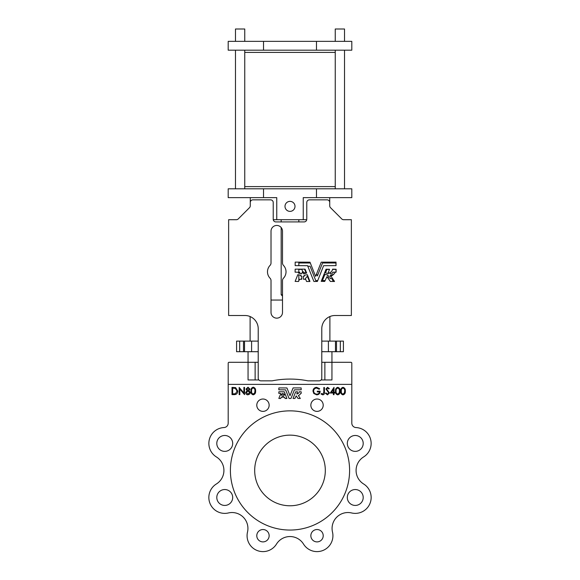 <?xml version="1.0" encoding="UTF-8"?>
<svg xmlns="http://www.w3.org/2000/svg" width="580" height="580" viewBox="0 0 580 580"><rect width="100%" height="100%" fill="white"/><g stroke="black" fill="none" stroke-linecap="round" stroke-linejoin="round"><path stroke-width="0.87" d="M284.998 206.371A5.003 5.003 0 0 0 290 211.374A5.003 5.003 0 0 0 295.002 206.371A5.003 5.003 0 0 0 290 201.369A5.003 5.003 0 0 0 284.998 206.371M235.48 29L235.48 41.361L235.48 29L244.753 29L244.753 41.361M335.247 29L335.247 41.361L335.247 29L344.52 29L344.52 41.361M244.753 52.396L335.247 52.396M244.753 186.6L335.247 186.6M325.025 280.611L322.451 280.495L324.88 274.434L327.765 274.964L327.656 275.805L328.498 275.884L328.374 278.61M333.551 274.442L330.665 274.964L330.854 275.725L329.933 275.884L329.933 278.523L331.963 278.61L332.797 280.56L334.08 280.611M332.55 269.403L335.936 269.403L336.023 272.121L332.775 272.201L332.891 273.042L330.092 273.622L329.694 272.803M300.766 276.116L301.788 276.298L301.701 279.285L299.469 279.342L298.555 281.488L295.133 281.401L297.808 274.695L300.984 275.282L300.766 276.116M304.174 275.282L304.29 276.203L303.362 276.298L303.362 279.197L305.682 279.342L306.602 281.488L309.93 281.488L307.342 274.695L304.174 275.282M321.197 281.365L324.691 281.43L326.968 276.66L330.368 281.452L334.522 281.488L330.926 276.102A8.294 8.294 0 0 0 335.233 272.245L336.117 272.15L336.117 269.25L332.594 269.156A4.771 4.771 0 0 1 328.005 273.158L329.549 269.279L326.054 269.214L321.197 281.365M298.468 273.042L301.607 273.803L302.492 271.788L303.543 273.803L306.682 273.042L305.073 269.156L295.176 269.156L295.089 272.15L298.656 272.245L298.468 273.042M270.041 265.408A9.273 9.273 0 0 0 270.041 278.197A3.531 3.531 0 0 1 271.019 280.633L271.019 312.417A5.742 5.742 0 0 0 276.754 318.152A5.742 5.742 0 0 0 282.496 312.417L282.496 280.633A3.531 3.531 0 0 1 283.468 278.197A9.273 9.273 0 0 0 283.468 265.408A3.531 3.531 0 0 1 282.496 262.972L282.496 231.188A5.742 5.742 0 0 0 276.754 225.446A5.742 5.742 0 0 0 271.019 231.188L271.019 262.972A3.531 3.531 0 0 1 270.041 265.408M258.216 341.113L236.582 341.113L236.582 351.705L258.216 351.705M321.784 351.705L343.418 351.705L343.418 341.113L340.315 341.113L340.315 351.705M321.784 341.113L340.315 341.113M228.389 512.959A15.892 15.892 0 0 1 247.5 532.07A15.892 15.892 0 0 0 276.486 544.076A15.892 15.892 0 0 1 303.514 544.076A15.892 15.892 0 0 0 332.5 532.07A15.892 15.892 0 0 1 351.611 512.959A15.892 15.892 0 0 0 363.617 483.974A15.892 15.892 0 0 1 363.617 456.938A15.892 15.892 0 0 0 356.011 427.554A4.415 4.415 0 0 1 351.806 423.139L351.806 363.181L351.806 384.373L228.194 384.373L228.194 423.139A4.415 4.415 0 0 1 223.989 427.554A15.892 15.892 0 0 0 216.383 456.938A15.892 15.892 0 0 1 216.383 483.974A15.892 15.892 0 0 0 228.389 512.959A15.892 15.892 0 0 1 247.5 532.07M256.788 405.202A6.177 6.177 0 0 0 262.972 411.379A6.177 6.177 0 0 0 269.149 405.202A6.177 6.177 0 0 0 262.972 399.018A6.177 6.177 0 0 0 256.788 405.202M310.851 405.202A6.177 6.177 0 0 0 317.028 411.379A6.177 6.177 0 0 0 323.212 405.202A6.177 6.177 0 0 0 317.028 399.018A6.177 6.177 0 0 0 310.851 405.202M310.851 535.717A6.177 6.177 0 0 0 317.028 541.894A6.177 6.177 0 0 0 323.212 535.717A6.177 6.177 0 0 0 317.028 529.533A6.177 6.177 0 0 0 310.851 535.717M256.788 535.717A6.177 6.177 0 0 0 262.972 541.894A6.177 6.177 0 0 0 269.149 535.717A6.177 6.177 0 0 0 262.972 529.533A6.177 6.177 0 0 0 256.788 535.717M347.311 443.424A7.946 7.946 0 0 0 355.257 451.37A7.946 7.946 0 0 0 363.203 443.424A7.946 7.946 0 0 0 355.257 435.478A7.946 7.946 0 0 0 347.311 443.424M216.797 497.488A7.946 7.946 0 0 0 224.743 505.434A7.946 7.946 0 0 0 232.689 497.488A7.946 7.946 0 0 0 224.743 489.542A7.946 7.946 0 0 0 216.797 497.488M216.797 443.424A7.946 7.946 0 0 0 224.743 451.37A7.946 7.946 0 0 0 232.689 443.424A7.946 7.946 0 0 0 224.743 435.478A7.946 7.946 0 0 0 216.797 443.424M347.311 497.488A7.946 7.946 0 0 0 355.257 505.434A7.946 7.946 0 0 0 363.203 497.488A7.946 7.946 0 0 0 355.257 489.542A7.946 7.946 0 0 0 347.311 497.488M293.045 398.438L294.908 398.489L296.199 395.85L298.048 398.467L300.317 398.489L298.352 395.553A4.524 4.524 0 0 0 300.687 393.472L301.187 393.392L301.187 391.812L299.265 391.761A2.603 2.603 0 0 1 296.764 393.943L297.605 391.834L295.699 391.79L293.045 398.438M280.655 393.9L282.366 394.298L282.851 393.197L283.424 394.298L285.135 393.878L284.258 391.761L278.864 391.761L278.813 393.392L280.756 393.443L280.655 393.9M283.729 395.147L283.323 397.235L284.591 397.314L285.092 398.489L286.904 398.489L285.498 394.784L283.729 395.147M278.835 398.438L280.698 398.489L281.206 397.314L282.467 397.235L282.025 395.103L280.292 394.784L278.835 398.438M349.595 470.46A59.595 59.595 0 0 0 290 410.858A59.595 59.595 0 0 0 230.405 470.46A59.595 59.595 0 0 0 290 530.055A59.595 59.595 0 0 0 349.595 470.46M254.685 470.46A35.315 35.315 0 0 0 290 505.774A35.315 35.315 0 0 0 325.315 470.46A35.315 35.315 0 0 0 290 435.138A35.315 35.315 0 0 0 254.685 470.46M273.26 219.711L306.74 219.711M250.27 197.635L250.27 205.813A2.646 2.646 0 0 1 249.494 207.683L238.242 218.936A2.646 2.646 0 0 1 236.372 219.711L228.636 219.711L228.636 315.505L244.97 315.505A13.246 13.246 0 0 1 258.216 328.751L258.216 378.189A2.646 2.646 0 0 0 260.862 380.842L272.121 380.842A91.379 91.379 0 0 1 307.879 380.842L319.138 380.842A2.646 2.646 0 0 0 321.784 378.189L321.784 328.751A13.246 13.246 0 0 1 335.03 315.505L351.364 315.505L351.364 219.711L343.628 219.711A2.646 2.646 0 0 1 341.758 218.936L330.506 207.683A2.646 2.646 0 0 1 329.73 205.813L329.73 202.493A2.646 2.646 0 0 0 327.084 199.846L309.423 199.846A2.646 2.646 0 0 0 306.776 202.493L306.776 219.269A2.646 2.646 0 0 1 304.123 221.915L275.877 221.915A2.646 2.646 0 0 1 273.224 219.269L273.224 202.493A2.646 2.646 0 0 0 270.577 199.846L252.916 199.846A2.646 2.646 0 0 0 250.27 202.493M329.73 197.635L329.73 202.493M271.019 300.056L282.496 300.056M250.111 341.113L250.111 316.542M329.889 316.542L329.889 341.113M310.314 262.994L298.83 262.994M336.03 265.633L323.618 265.691L317.39 281.43L313.903 281.488L307.589 265.691L295.176 265.633L295.176 262.117L309.988 262.175L315.607 276.377L321.219 262.182L336.03 262.117L336.03 265.633L335.936 262.994L322.56 262.994L317.369 275.957L316.571 273.934M307.791 266.198L310.082 266.249L315.745 280.56L317.717 280.611M300.447 273.564A7.54 7.54 0 0 1 299.526 272.201L298.83 272.201M298.83 269.403L301.926 269.403A4.343 4.343 0 0 0 306.102 273.035L304.688 269.512L305.225 269.403M309.713 280.611L309.111 280.56L307.32 276.218L304.848 279.285M300.94 279.285L301.788 278.074M328.613 273.1L328.331 273.622L325.481 272.926L326.873 269.454L329.505 269.403M230.405 362.297L229.078 362.297A0.884 0.884 0 0 0 228.194 363.181L228.194 384.373M258.89 379.958L248.059 379.958L248.059 362.297L229.078 362.297M248.059 379.958L248.059 362.297L258.216 362.297M321.784 362.297L331.941 362.297L331.941 351.705M351.806 363.181A0.884 0.884 0 0 0 350.922 362.297L331.941 362.297L331.941 379.958L324.873 379.958L324.873 362.297M350.922 362.297L349.595 362.297M248.059 362.297L248.059 351.705M342.99 387.331C341.257 387.853 340.504 389.115 340.728 391.101C340.504 393.088 341.257 394.342 342.99 394.864C344.745 394.349 345.52 393.095 345.325 391.101C345.52 389.1 344.745 387.846 342.99 387.331M344.65 391.101C344.832 389.564 344.274 388.557 342.983 388.063C341.678 388.549 341.134 389.557 341.344 391.101C341.134 392.638 341.678 393.653 342.983 394.132L344.404 392.899L344.65 391.101M337.748 387.331C336.016 387.853 335.262 389.115 335.486 391.101C335.269 393.088 336.016 394.342 337.748 394.864C339.503 394.349 340.279 393.095 340.083 391.101C340.279 389.1 339.503 387.846 337.748 387.331M339.162 392.899L339.416 391.101C339.59 389.564 339.032 388.557 337.741 388.063C336.443 388.549 335.892 389.557 336.103 391.101C335.892 392.638 336.443 393.653 337.741 394.132L339.162 392.899M334.015 387.331L330.252 393.03L333.377 393.03L333.377 394.683L334.015 394.683L334.015 393.03L334.849 393.03L334.849 392.29L334.015 392.29L334.015 387.331M331.463 392.29L333.348 392.29L333.348 389.347L331.463 392.29M325.467 393.298L327.504 394.864L329.425 392.928L326.576 388.97L327.519 388.063L328.773 388.984L329.331 388.542L327.562 387.331L325.931 389.006L328.78 392.914L327.49 394.132L326.047 392.935L325.467 393.298M324.459 387.512L323.814 387.512L323.814 392.283L322.813 394.132L321.421 393.486L321.059 394.037L322.785 394.864C324.097 394.625 324.655 393.791 324.459 392.355L324.459 387.512M319.681 388.738L316.629 387.331C314.36 387.549 313.135 388.803 312.968 391.094L313.809 393.508L316.76 394.864C318.957 394.668 320.087 393.443 320.138 391.188L317.289 391.188L317.289 391.928L319.493 391.928C319.174 393.341 318.282 394.081 316.81 394.132C314.896 393.987 313.831 392.964 313.613 391.065C313.794 389.245 314.795 388.245 316.615 388.063L319.152 389.26L319.681 388.738M232.007 387.389L232.007 394.632L234.182 394.632C236.466 394.581 237.662 393.407 237.764 391.101L235.654 387.65L232.007 387.389M232.66 388.136L232.66 393.892L235.444 393.704L237.118 391.101L235.284 388.339L232.66 388.136M239.156 387.389L239.156 394.632L239.808 394.632L239.808 389.049L244.542 394.632L244.542 387.389L243.89 387.389L243.89 392.986L239.156 387.389M246.304 392.602L247.979 394.074L249.646 392.537L248.015 391.014L246.304 392.602M250.299 392.522L248.95 390.601L249.929 389.086L248.008 387.201L246.029 389.064L247.036 390.601L245.659 392.58C245.789 393.994 246.558 394.741 247.972 394.821L249.784 394.023L250.299 392.522M248.001 390.267L249.277 389.057L247.979 387.947L246.681 389.071L248.001 390.267M253.235 387.201C251.481 387.737 250.719 389.006 250.951 391.014C250.727 393.022 251.488 394.291 253.235 394.821C255.004 394.298 255.787 393.03 255.591 391.014C255.787 388.999 255.004 387.723 253.235 387.201M253.257 387.947C251.938 388.433 251.387 389.455 251.597 391.014C251.387 392.566 251.938 393.588 253.257 394.074L254.692 392.834L254.939 391.014C255.12 389.463 254.555 388.44 253.257 387.947M286.94 387.962L278.864 387.918L278.813 389.789L285.628 389.869L289.072 398.489L290.971 398.453L294.415 389.84L301.187 389.789L301.136 387.918L293.11 387.918L290 395.698L286.94 387.962M321.11 379.958L324.873 379.958M223.916 470.46A15.892 15.892 0 0 1 216.383 483.974M228.194 423.139A4.415 4.415 0 0 1 223.989 427.554M356.011 427.554A4.415 4.415 0 0 1 351.806 423.139M363.617 483.974A15.892 15.892 0 0 1 363.617 456.938M332.5 532.07A15.892 15.892 0 0 1 351.611 512.959M276.486 544.076A15.892 15.892 0 0 1 303.514 544.076M328.403 341.113L328.403 351.705M335.472 341.113L335.472 351.705M236.582 341.113L236.582 351.705M244.528 341.113L244.528 351.705M251.597 341.113L251.597 351.705M282.496 296.083L281.169 294.756L282.496 294.756M303.246 219.711L303.246 197.635L351.806 197.635L351.806 188.805L228.194 188.805L228.194 197.635L276.754 197.635L276.754 219.711M228.194 188.805L228.194 197.635M316.484 41.361L351.806 41.361L351.806 50.192L228.194 50.192L228.194 41.361L316.484 41.361L316.484 50.192M228.194 41.361L228.194 50.192M255.127 379.958L255.127 362.297M336.501 341.113L336.501 351.705M239.685 341.113L239.685 351.705M243.499 341.113L243.499 351.705M316.484 188.805L316.484 197.635M263.516 188.805L263.516 197.635M263.516 41.361L263.516 50.192M244.753 188.805L244.753 50.192M344.52 188.805L344.52 50.192M298.83 280.952L298.83 274.833M298.83 273.224L298.83 269.156M298.83 265.633L298.83 262.117M298.83 221.915L298.83 219.711M281.169 294.756L281.169 227.519M281.169 221.915L281.169 219.711M335.247 188.805L335.247 50.192M235.48 188.805L235.48 50.192L235.48 188.805"/></g></svg>
